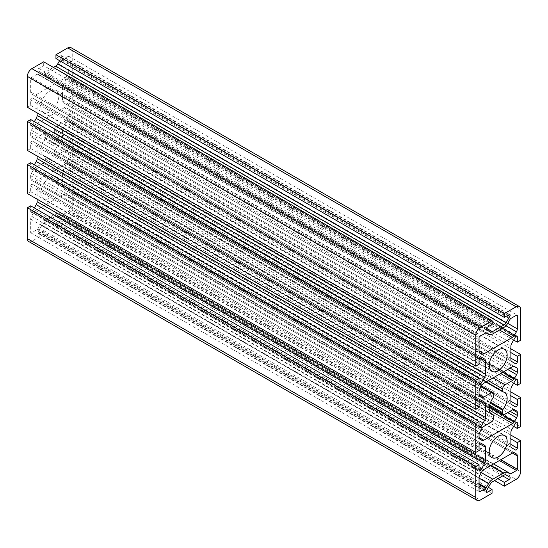 <?xml version="1.0" encoding="UTF-8"?>
<svg xmlns="http://www.w3.org/2000/svg" width="548" height="548" viewBox="0 0 548 548"><rect width="100%" height="100%" fill="white"/><g stroke="black" fill="none" stroke-linecap="round" stroke-linejoin="round"><path stroke-width="0.41" stroke-dasharray="2.74 2.06" d="M40.853 192.889A12.679 7.323 120 0 0 43.477 198.698A12.679 7.323 120 0 0 53.252 195.3A12.679 7.323 120 0 0 58.787 182.539A12.679 7.323 120 0 0 56.156 176.73A12.679 7.323 120 0 0 46.388 180.128A12.679 7.323 120 0 0 40.853 192.889M40.853 106.6A12.679 7.323 120 0 0 43.477 112.409A12.679 7.323 120 0 0 53.252 109.011A12.679 7.323 120 0 0 58.787 96.249A12.679 7.323 120 0 0 56.156 90.441A12.679 7.323 120 0 0 46.388 93.838A12.679 7.323 120 0 0 40.853 106.6M28.715 241.524A6.343 3.658 120 0 0 31.887 241.209L43.689 234.393L43.689 230.598L38.894 233.366A1.48 0.856 -60 0 1 38.155 233.441A1.48 0.856 -60 0 1 38.161 231.729L41.936 225.201A4.226 2.439 -60 0 1 44.046 222.974L55.595 216.309A4.226 2.439 -60 0 1 57.704 216.097L61.479 218.268A1.48 0.856 -60 0 1 61.787 218.947A1.48 0.856 -60 0 1 60.739 220.755L55.944 223.522L497.885 478.671M55.944 223.522L55.944 227.317L67.753 220.501A6.343 3.658 120 0 0 72.233 212.74L72.233 181.847L68.945 183.744L68.945 189.279A1.48 0.856 -60 0 1 68.301 190.766A1.48 0.856 -60 0 1 67.164 191.163L63.397 188.978A4.226 2.439 -60 0 1 62.52 187.046L62.52 173.716A4.226 2.439 -60 0 1 63.397 170.771L67.164 164.236A1.48 0.856 -60 0 1 68.644 163.379A1.48 0.856 -60 0 1 68.945 164.058L68.945 169.592L513.654 426.344M68.945 169.592L72.233 167.695L72.233 138.706L68.945 140.603L68.945 146.138A1.48 0.856 -60 0 1 68.301 147.624A1.48 0.856 -60 0 1 67.164 148.022L63.397 145.837A4.226 2.439 -60 0 1 62.52 143.905L62.52 130.568A4.226 2.439 -60 0 1 63.397 127.629L67.164 121.094A1.48 0.856 -60 0 1 68.644 120.238A1.48 0.856 -60 0 1 68.945 120.916L68.945 126.451L513.654 383.196M68.945 126.451L72.233 124.554L72.233 95.558L68.945 97.455L68.945 102.99A1.48 0.856 -60 0 1 68.301 104.483A1.48 0.856 -60 0 1 67.164 104.88L63.397 102.688A4.226 2.439 -60 0 1 62.52 100.757L62.52 87.427A4.226 2.439 -60 0 1 63.397 84.481L67.164 77.946A1.48 0.856 -60 0 1 68.644 77.09A1.48 0.856 -60 0 1 68.945 77.768L68.945 83.303L513.654 340.055M55.944 58.54L60.739 55.773A1.48 0.856 -60 0 1 61.479 55.697A1.48 0.856 -60 0 1 61.787 56.376A1.48 0.856 -60 0 1 61.479 57.41L59.602 60.65M58.787 139.391A12.679 7.323 120 0 0 56.156 133.589A12.679 7.323 120 0 0 54.649 133.054A1.055 0.61 -60 0 1 54.519 133.013A1.055 0.61 -60 0 1 54.3 132.527L54.3 130.075A3.384 1.952 -60 0 1 56.691 125.93L64.253 121.567A3.384 1.952 120 0 0 65.945 119.779L68.247 115.786A3.384 1.952 120 0 0 68.945 113.429L68.945 109.333L65.945 107.593A3.384 1.952 120 0 0 64.253 107.757L35.38 124.43A3.384 1.952 120 0 0 33.688 126.218L31.387 130.212A3.384 1.952 120 0 0 30.688 132.568L30.688 135.52A3.384 1.952 120 0 0 31.387 137.069L33.688 138.404A3.384 1.952 120 0 0 35.38 138.233L42.943 133.87A3.384 1.952 -60 0 1 44.635 133.705A3.384 1.952 -60 0 1 45.333 135.253L45.333 137.706A1.055 0.61 -60 0 1 44.991 138.63A12.679 7.323 120 0 0 43.477 155.55A12.679 7.323 120 0 0 44.991 156.084A1.055 0.61 -60 0 1 45.114 156.125A1.055 0.61 -60 0 1 45.333 156.612L45.333 159.064A3.384 1.952 -60 0 1 42.943 163.208L35.38 167.572A3.384 1.952 120 0 0 33.688 169.359L31.387 173.353A3.384 1.952 120 0 0 30.688 175.709L30.688 178.662A3.384 1.952 120 0 0 31.387 180.21L33.688 181.546A3.384 1.952 120 0 0 35.38 181.381L64.253 164.708A3.384 1.952 120 0 0 65.945 162.92L68.253 158.927A3.384 1.952 120 0 0 68.945 156.577L68.945 153.618A3.384 1.952 120 0 0 68.247 152.07L65.945 150.734A3.384 1.952 120 0 0 64.253 150.906L56.691 155.269A3.384 1.952 -60 0 1 55.006 155.44A3.384 1.952 -60 0 1 54.3 153.892L54.3 151.433A1.055 0.61 -60 0 1 54.649 150.508A12.679 7.323 120 0 0 58.787 139.391M34.346 207.945L32.476 211.192A1.48 0.856 -60 0 1 30.996 212.049A1.48 0.856 -60 0 1 30.688 211.37L30.688 205.836M27.4 193.581L30.688 191.684L30.688 186.149A1.48 0.856 -60 0 1 31.332 184.662A1.48 0.856 -60 0 1 32.476 184.265L36.243 186.45A4.226 2.439 -60 0 1 37.113 188.382L37.113 199.191M32.476 184.265L480.836 443.12L32.476 184.265M30.688 191.684L479.055 450.545M34.346 164.804L32.476 168.044A1.48 0.856 -60 0 1 30.996 168.9A1.48 0.856 -60 0 1 30.688 168.222L30.688 162.688M27.4 150.44L30.688 148.542L30.688 143.001A1.48 0.856 -60 0 1 31.332 141.514A1.48 0.856 -60 0 1 32.476 141.117L36.243 143.302A4.226 2.439 -60 0 1 37.113 145.241L37.113 156.043M32.476 141.117L480.836 399.978L32.476 141.117M30.688 148.542L479.055 407.397M34.346 121.656L32.476 124.903A1.48 0.856 -60 0 1 30.996 125.759A1.48 0.856 -60 0 1 30.688 125.081L30.688 119.546M27.4 107.292L30.688 105.394L30.688 99.859A1.48 0.856 -60 0 1 31.332 98.373A1.48 0.856 -60 0 1 32.476 97.976L36.243 100.161A4.226 2.439 -60 0 1 37.113 102.092L37.113 112.902M32.476 97.976L480.836 356.837L32.476 97.976M30.688 105.394L479.055 364.256M53.403 67.431L44.046 72.829A4.226 2.439 -60 0 1 41.936 73.042L38.161 70.87A1.48 0.856 -60 0 1 38.155 70.87A1.48 0.856 -60 0 1 37.928 69.685A1.48 0.856 -60 0 1 38.894 68.384L43.689 65.616L492.056 324.478M43.689 65.616L43.689 61.821M68.945 83.303L72.233 81.405L72.233 50.519A6.343 3.658 120 0 0 70.925 47.614M72.233 81.405L520.6 340.267M68.945 77.768L516.264 336.027M67.164 104.88A1.48 0.856 -60 0 1 67.164 104.874L515.524 363.735L67.164 104.88M68.945 97.455L510.887 352.604M72.233 95.558L510.887 348.809M72.233 124.554L520.6 383.408M68.945 120.916L516.264 379.168M67.164 148.022L515.524 406.883L67.164 148.022M68.945 140.603L510.887 395.752M72.233 138.706L510.887 391.957M72.233 167.695L520.6 426.556M68.945 164.058L516.264 422.316M67.164 191.163L515.524 450.024L67.164 191.163M68.945 183.744L510.887 438.893M72.233 181.847L510.887 435.098M55.944 227.317L494.597 480.569M43.689 230.598L488.398 487.35M43.689 234.393L492.056 493.255M37.291 74.144L31.435 77.521A1.055 0.61 120 0 0 30.688 78.816L30.688 92.091A4.226 2.439 120 0 0 31.558 94.023L33.51 95.153A4.226 2.439 120 0 0 33.517 95.16A4.226 2.439 120 0 0 35.627 94.948L64.006 78.563A4.226 2.439 120 0 0 66.123 76.33L68.075 72.946A4.226 2.439 120 0 0 68.945 70L68.945 56.732A1.055 0.61 120 0 0 68.733 56.245A1.055 0.61 120 0 0 68.199 56.3L62.349 59.677A1.055 0.61 120 0 0 61.821 60.232L59.444 64.342A8.453 4.884 -60 0 1 55.218 68.795L44.415 75.035A8.453 4.884 -60 0 1 40.196 75.453L37.819 74.09A1.055 0.61 120 0 0 37.291 74.144L485.651 333.006M33.51 212.809L31.558 216.2A4.226 2.439 120 0 0 30.688 219.138L30.688 232.414A1.055 0.61 120 0 0 30.907 232.893A1.055 0.61 120 0 0 31.435 232.845L37.291 229.461A1.055 0.61 120 0 0 37.819 228.906L40.196 224.796A8.453 4.884 -60 0 1 44.415 220.344L55.218 214.104A8.453 4.884 -60 0 1 59.444 213.686L61.821 215.049A1.055 0.61 120 0 0 62.349 214.994L68.199 211.617A1.055 0.61 120 0 0 68.945 210.322L68.945 197.047A4.226 2.439 120 0 0 68.075 195.115L66.123 193.985A4.226 2.439 120 0 0 66.123 193.978A4.226 2.439 120 0 0 64.006 194.191L35.627 210.576A4.226 2.439 120 0 0 33.51 212.809L481.877 471.67M68.945 109.333L514.195 366.393M61.479 218.268L509.839 477.13L61.479 218.268M68.945 189.279L510.887 444.428M67.164 164.236L515.524 423.097M68.945 146.138L510.887 401.287M67.164 121.094L515.524 379.956M68.945 102.99L510.887 358.139M67.164 77.946L515.524 336.808M60.739 55.773L509.106 314.634M54.649 133.054L485.905 382.045M54.649 150.508L490.624 402.218M44.991 138.63L493.351 397.492M44.991 156.084L490.624 413.37M31.887 241.209L480.247 500.071M30.688 211.37L479.055 470.232M32.476 211.192L479.055 469.02M37.113 188.382L479.486 443.784M36.243 186.45L480.754 443.085M30.688 186.149L479.055 445.01M30.688 168.222L479.055 427.084M32.476 168.044L479.055 425.878M37.113 145.241L479.486 400.636M36.243 143.302L480.754 399.937M30.688 143.001L479.055 401.862M30.688 125.081L479.055 383.943M32.476 124.903L479.055 382.73M37.113 102.092L479.486 357.495M36.243 100.161L480.754 356.796M30.688 99.859L479.055 358.721M38.894 68.384L487.261 327.245M38.161 70.87L486.521 329.732L38.155 70.87M41.936 73.042L486.446 329.677M44.046 72.829L486.412 328.231M61.479 57.41L508.058 315.237M72.233 50.519L520.6 309.373M63.397 84.481L511.757 343.343M62.52 87.427L510.887 346.288M62.52 100.757L510.887 359.618M63.397 102.688L511.757 361.55M63.397 127.629L511.757 386.491M62.52 130.568L510.887 389.429M62.52 143.905L510.887 402.759M63.397 145.837L511.757 404.698M63.397 170.771L511.757 429.632M62.52 173.716L510.887 432.571M62.52 187.046L510.887 445.908M63.397 188.978L511.757 447.839M72.233 212.74L520.6 471.595M67.753 220.501L516.113 479.363M60.739 220.755L502.674 475.904M57.704 216.097L506.064 474.958M55.595 216.309L503.955 475.171M44.046 222.974L492.405 481.836M41.936 225.201L490.296 484.062M38.161 231.729L486.521 490.59M38.894 233.366L486.213 491.625M30.688 219.138L479.055 478M31.558 216.2L479.925 475.054M35.627 210.576L483.994 469.437M64.006 194.191L512.373 453.052L68.945 197.047M66.123 193.985L514.483 452.84L66.123 193.978M68.075 195.115L514.387 452.792M68.945 210.322L500.872 459.69M68.199 211.617L499.379 460.553M62.349 214.994L493.522 463.93M61.821 215.049L493.214 464.115L59.444 213.686M55.218 214.104L490.734 465.547M44.415 220.344L481.343 472.602M40.196 224.796L479.055 478.171M37.819 228.906L479.055 483.651M37.291 229.461L479.055 484.507M31.435 232.845L30.688 232.414M45.333 137.706L493.7 396.567M30.688 132.568L479.055 391.423M30.688 135.52L35.38 138.233M31.387 137.069L479.753 395.93M33.688 138.404L482.055 397.266L33.688 138.404M42.943 133.87L481.055 386.813M45.333 135.253L493.7 394.108M54.3 132.527L486.192 381.881M54.3 130.075L488.316 380.648M56.691 125.93L493.097 377.887M64.253 121.567L500.66 373.524M65.945 119.779L503.057 372.14M68.247 115.786L507.667 369.482M68.945 113.429L510.051 368.098M65.945 107.593L514.305 366.454L65.945 107.593M64.253 107.757L512.62 366.619M35.38 124.43L483.747 383.292M33.688 126.218L482.055 385.08M31.387 130.212L479.747 389.073M54.3 153.892L489.638 405.225M54.3 151.433L490.268 403.136M56.691 155.269L505.057 414.13M64.253 150.906L68.945 153.618M65.945 150.734L514.305 409.596L65.945 150.734M68.247 152.07L514.209 409.548M68.945 156.577L510.051 411.247M68.253 158.927L507.667 412.623M65.945 162.92L489.282 407.328M64.253 164.708L489.316 410.116M35.38 181.381L479.055 437.53M33.688 181.546L482.055 440.407L33.688 181.546M31.387 180.21L479.747 439.071M30.688 178.662L479.055 437.523M30.688 175.709L479.055 434.571M31.387 173.353L479.753 432.214M33.688 169.359L482.055 428.221M35.38 167.572L483.747 426.433M42.943 163.208L491.309 422.07M45.333 159.064L493.7 417.925M45.333 156.612L493.7 415.473M30.688 78.816L479.055 337.678M31.435 77.521L479.801 336.383M37.819 74.09L486.179 332.951M40.196 75.453L488.556 334.314M44.415 75.035L492.782 333.896M55.218 68.795L503.585 327.656M59.444 64.342L507.804 323.204M61.821 60.232L510.181 319.094M62.349 59.677L510.709 318.539M68.199 56.3L68.945 56.732M68.945 70L507.729 323.334M68.075 72.946L505.941 325.738M66.123 76.33L502.509 328.279M64.006 78.563L499.516 330.006M35.627 94.948L479.055 350.953L30.688 92.091M33.51 95.153L481.877 354.015L33.517 95.16M31.558 94.023L479.925 352.885M43.477 198.698L491.844 457.559M43.477 112.409L491.844 371.27M68.644 163.379L517.004 422.241M68.644 120.238L517.004 379.1M68.644 77.09L517.004 335.951M61.479 55.697L509.846 314.559M56.156 133.589L504.523 392.45M43.477 155.55L491.844 414.411M30.996 212.049L479.356 470.91M30.996 168.9L479.356 427.762M30.996 125.759L479.356 384.621M38.155 233.441L486.521 492.303M56.156 90.441L504.523 349.302M56.156 176.73L504.523 435.591M30.907 232.893L479.267 491.755M44.635 133.705L481.548 385.95M54.519 133.013L485.884 382.059M55.006 155.44L489.426 406.246M45.114 156.125L490.583 413.315M68.733 56.245L517.093 315.107"/><path stroke-width="0.82" d="M489.213 451.751A12.679 7.323 120 0 0 491.844 457.559A12.679 7.323 120 0 0 501.612 454.162A12.679 7.323 120 0 0 507.147 441.4A12.679 7.323 120 0 0 504.523 435.591A12.679 7.323 120 0 0 494.748 438.989A12.679 7.323 120 0 0 489.213 451.751M489.213 365.461A12.679 7.323 120 0 0 491.844 371.27A12.679 7.323 120 0 0 501.612 367.872A12.679 7.323 120 0 0 507.147 355.111A12.679 7.323 120 0 0 504.523 349.302A12.679 7.323 120 0 0 494.748 352.7A12.679 7.323 120 0 0 489.213 365.461M509.839 477.13A1.48 0.856 -60 0 1 509.846 477.13A1.48 0.856 -60 0 1 510.147 477.801A1.48 0.856 -60 0 1 509.106 479.616L504.311 482.384L504.311 486.179L516.113 479.363A6.343 3.658 120 0 0 520.6 471.595L520.6 440.708L517.312 442.606L517.312 448.141A1.48 0.856 -60 0 1 516.668 449.627A1.48 0.856 -60 0 1 515.524 450.024L511.757 447.839A4.226 2.439 -60 0 1 510.887 445.908L510.887 432.571A4.226 2.439 -60 0 1 511.757 429.632L515.524 423.097A1.48 0.856 -60 0 1 517.004 422.241A1.48 0.856 -60 0 1 517.312 422.919L517.312 428.454L520.6 426.556L520.6 397.56L517.312 399.458L517.312 404.999A1.48 0.856 -60 0 1 516.668 406.486A1.48 0.856 -60 0 1 515.524 406.883L511.757 404.698A4.226 2.439 -60 0 1 510.887 402.759L510.887 389.429A4.226 2.439 -60 0 1 511.757 386.491L515.524 379.956A1.48 0.856 -60 0 1 517.004 379.1A1.48 0.856 -60 0 1 517.312 379.778L517.312 385.313L520.6 383.408L520.6 354.419L517.312 356.316L517.312 361.851A1.48 0.856 -60 0 1 516.668 363.338A1.48 0.856 -60 0 1 515.524 363.735L511.757 361.55A4.226 2.439 -60 0 1 510.887 359.618L510.887 346.288A4.226 2.439 -60 0 1 511.757 343.343L515.524 336.808A1.48 0.856 -60 0 1 517.004 335.951A1.48 0.856 -60 0 1 517.312 336.63L517.312 342.164L520.6 340.267L520.6 309.373A6.343 3.658 120 0 0 519.285 306.476A6.343 3.658 120 0 0 516.113 306.791L504.311 313.607L504.311 317.402L509.106 314.634A1.48 0.856 -60 0 1 509.846 314.559A1.48 0.856 -60 0 1 510.147 315.237A1.48 0.856 -60 0 1 509.839 316.271L506.064 322.799A4.226 2.439 -60 0 1 503.955 325.026L492.405 331.691A4.226 2.439 -60 0 1 490.296 331.903L486.521 329.732A1.48 0.856 -60 0 1 486.295 328.547A1.48 0.856 -60 0 1 487.261 327.245L492.056 324.478L492.056 320.683L480.247 327.499A6.343 3.658 120 0 0 475.767 335.26L475.767 366.153L479.055 364.256L479.055 358.721A1.48 0.856 -60 0 1 479.699 357.234A1.48 0.856 -60 0 1 480.836 356.837L484.603 359.022A4.226 2.439 -60 0 1 485.48 360.954L485.48 374.284A4.226 2.439 -60 0 1 484.603 377.23L480.836 383.764A1.48 0.856 -60 0 1 479.356 384.621A1.48 0.856 -60 0 1 479.055 383.943L479.055 378.408L475.767 380.305L475.767 409.294L479.055 407.397L479.055 401.862A1.48 0.856 -60 0 1 479.699 400.376A1.48 0.856 -60 0 1 480.836 399.978L484.603 402.164A4.226 2.439 -60 0 1 485.48 404.095L485.48 417.432A4.226 2.439 -60 0 1 484.603 420.371L480.836 426.906A1.48 0.856 -60 0 1 479.356 427.762A1.48 0.856 -60 0 1 479.055 427.084L479.055 421.549L475.767 423.446L475.767 452.443L479.055 450.545L479.055 445.01A1.48 0.856 -60 0 1 479.699 443.517A1.48 0.856 -60 0 1 480.836 443.12L484.603 445.312A4.226 2.439 -60 0 1 485.48 447.243L485.48 460.573A4.226 2.439 -60 0 1 484.603 463.519L480.836 470.054A1.48 0.856 -60 0 1 479.356 470.91A1.48 0.856 -60 0 1 479.055 470.232L479.055 464.697L475.767 466.595L475.767 497.481A6.343 3.658 120 0 0 477.075 500.386A6.343 3.658 120 0 0 480.247 500.071L492.056 493.255L492.056 489.46L487.261 492.227A1.48 0.856 -60 0 1 486.521 492.303A1.48 0.856 -60 0 1 486.521 490.59L490.296 484.062A4.226 2.439 -60 0 1 492.405 481.836L503.955 475.171A4.226 2.439 -60 0 1 506.064 474.958L509.839 477.13M507.147 398.252A12.679 7.323 120 0 0 504.523 392.45A12.679 7.323 120 0 0 503.009 391.916A1.055 0.61 -60 0 1 502.886 391.875A1.055 0.61 -60 0 1 502.667 391.388L502.667 388.936A3.384 1.952 -60 0 1 505.057 384.792L512.62 380.428A3.384 1.952 120 0 0 514.312 378.641L516.613 374.647A3.384 1.952 120 0 0 517.312 372.291L517.312 368.194L514.312 366.454A3.384 1.952 120 0 0 512.62 366.619L483.747 383.292A3.384 1.952 120 0 0 482.055 385.08L479.747 389.073A3.384 1.952 120 0 0 479.055 391.423L479.055 394.382A3.384 1.952 120 0 0 479.753 395.93L482.055 397.266A3.384 1.952 120 0 0 483.747 397.095L491.309 392.731A3.384 1.952 -60 0 1 492.995 392.56A3.384 1.952 -60 0 1 493.7 394.108L493.7 396.567A1.055 0.61 -60 0 1 493.351 397.492A12.679 7.323 120 0 0 491.844 414.411A12.679 7.323 120 0 0 493.351 414.946A1.055 0.61 -60 0 1 493.481 414.987A1.055 0.61 -60 0 1 493.7 415.473L493.7 417.925A3.384 1.952 -60 0 1 491.309 422.07L483.747 426.433A3.384 1.952 120 0 0 482.055 428.221L479.753 432.214A3.384 1.952 120 0 0 479.055 434.571L479.055 437.523A3.384 1.952 120 0 0 479.747 439.071L482.055 440.407A3.384 1.952 120 0 0 483.747 440.243L512.62 423.57A3.384 1.952 120 0 0 514.312 421.782L516.613 417.788A3.384 1.952 120 0 0 517.312 415.432L517.312 412.48A3.384 1.952 120 0 0 516.613 410.932L514.312 409.596A3.384 1.952 120 0 0 512.62 409.767L505.057 414.13A3.384 1.952 -60 0 1 503.365 414.295A3.384 1.952 -60 0 1 502.667 412.747L502.667 410.294A1.055 0.61 -60 0 1 503.009 409.37A12.679 7.323 120 0 0 507.147 398.252M479.055 464.697L30.688 205.836L27.4 207.733L27.4 238.627A6.343 3.658 120 0 0 28.715 241.524L477.075 500.386M27.4 207.733L475.767 466.595M37.113 199.191L37.113 201.712A4.226 2.439 -60 0 1 36.243 204.657L34.346 207.945M479.055 421.549L30.688 162.688L27.4 164.592L27.4 193.581L475.767 452.443M27.4 164.592L475.767 423.446M37.113 156.043L37.113 158.571A4.226 2.439 -60 0 1 36.243 161.509L34.346 164.804M479.055 378.408L30.688 119.546L27.4 121.444L27.4 150.44L475.767 409.294M27.4 121.444L475.767 380.305M37.113 112.902L37.113 115.429A4.226 2.439 -60 0 1 36.243 118.368L34.346 121.656M492.056 320.683L43.689 61.821L31.887 68.637A6.343 3.658 120 0 0 27.4 76.405L27.4 107.292L475.767 366.153M59.602 60.65L57.704 63.938A4.226 2.439 -60 0 1 55.595 66.164L53.403 67.431M519.285 306.476L70.925 47.614A6.343 3.658 120 0 0 67.753 47.929L55.944 54.745L55.944 58.54L504.311 317.402M55.944 54.745L504.311 313.607M513.654 340.055L517.312 342.164M517.312 336.63L516.264 336.027M510.887 352.604L517.312 356.316M510.887 348.809L520.6 354.419M513.654 383.196L517.312 385.313M517.312 379.778L516.264 379.168M510.887 395.752L517.312 399.458M510.887 391.957L520.6 397.56M513.654 426.344L517.312 428.454M517.312 422.919L516.264 422.316M510.887 438.893L517.312 442.606M510.887 435.098L520.6 440.708M494.597 480.569L504.311 486.179M497.885 478.671L504.311 482.384M488.398 487.35L492.056 489.46M479.801 336.383A1.055 0.61 120 0 0 479.055 337.678L479.055 350.953A4.226 2.439 120 0 0 479.925 352.885L481.877 354.015A4.226 2.439 120 0 0 481.877 354.022A4.226 2.439 120 0 0 483.994 353.809L512.373 337.424A4.226 2.439 120 0 0 514.49 335.191L516.442 331.8A4.226 2.439 120 0 0 517.312 328.862L517.312 315.586A1.055 0.61 120 0 0 517.093 315.107A1.055 0.61 120 0 0 516.565 315.155L510.709 318.539A1.055 0.61 120 0 0 510.181 319.094L507.804 323.204A8.453 4.884 -60 0 1 503.585 327.656L492.782 333.896A8.453 4.884 -60 0 1 488.556 334.314L486.179 332.951A1.055 0.61 120 0 0 485.651 333.006L479.801 336.383M479.925 475.054A4.226 2.439 120 0 0 479.055 478L479.055 491.268A1.055 0.61 120 0 0 479.267 491.755A1.055 0.61 120 0 0 479.801 491.7L485.651 488.323A1.055 0.61 120 0 0 486.179 487.768L488.556 483.658A8.453 4.884 -60 0 1 492.782 479.205L503.585 472.965A8.453 4.884 -60 0 1 507.804 472.547L510.181 473.91A1.055 0.61 120 0 0 510.709 473.856L516.565 470.479A1.055 0.61 120 0 0 517.312 469.184L517.312 455.909A4.226 2.439 120 0 0 516.442 453.977L514.49 452.847A4.226 2.439 120 0 0 514.483 452.84A4.226 2.439 120 0 0 512.373 453.052L483.994 469.437A4.226 2.439 120 0 0 481.877 471.67L479.925 475.054M514.195 366.393L517.312 368.194M510.887 444.428L517.312 448.141M510.887 401.287L517.312 404.999M510.887 358.139L517.312 361.851M485.905 382.045L502.783 391.786M490.624 402.218L503.009 409.37M490.624 413.37L493.351 414.946M27.4 238.627L475.767 497.481M479.055 469.02L480.836 470.054M36.243 204.657L484.603 463.519M37.113 201.712L485.48 460.573M479.486 443.784L485.48 447.243M480.754 443.085L484.603 445.312M479.055 425.878L480.836 426.906M36.243 161.509L484.603 420.371M37.113 158.571L485.48 417.432M479.486 400.636L485.48 404.095M480.754 399.937L484.603 402.164M479.055 382.73L480.836 383.764M36.243 118.368L484.603 377.23M37.113 115.429L485.48 374.284M479.486 357.495L485.48 360.954M480.754 356.796L484.603 359.022M27.4 76.405L475.767 335.26M31.887 68.637L480.247 327.499M486.446 329.677L490.296 331.903M486.412 328.231L492.405 331.691M55.595 66.164L503.955 325.026M57.704 63.938L506.064 322.799M508.058 315.237L509.839 316.271M67.753 47.929L516.113 306.791M502.674 475.904L509.106 479.616M486.213 491.625L487.261 492.227M514.387 452.792L516.442 453.977M512.366 453.052L517.312 455.909M500.872 459.69L517.312 469.184M499.379 460.553L516.565 470.479M493.522 463.93L510.709 473.856M507.804 472.547L510.181 473.91M490.734 465.547L503.585 472.965M481.343 472.602L492.782 479.205M479.055 478.171L488.556 483.658M479.055 483.651L486.179 487.768M479.055 484.507L485.651 488.323M479.055 491.268L479.801 491.7M479.055 394.389L483.747 397.095M481.055 386.813L491.309 392.731M486.192 381.881L502.667 391.388M488.316 380.648L502.667 388.936M493.097 377.887L505.057 384.792M500.66 373.524L512.62 380.428M503.057 372.14L514.312 378.641M507.667 369.482L516.613 374.647M510.051 368.098L517.312 372.291M489.638 405.225L502.667 412.747M490.268 403.136L502.667 410.294M514.209 409.548L516.613 410.932M512.613 409.767L517.312 412.48M510.051 411.247L517.312 415.432M507.667 412.623L516.613 417.788M489.282 407.328L514.312 421.782M489.316 410.116L512.62 423.57M479.055 437.53L483.747 440.243M516.565 315.155L517.312 315.586M507.729 323.334L517.312 328.862M505.941 325.738L516.442 331.8M502.509 328.279L514.49 335.191M499.516 330.006L512.373 337.424M479.055 350.953L483.994 353.809M481.548 385.95L492.995 392.56M485.884 382.059L502.886 391.875M489.426 406.246L503.365 414.295M490.583 413.315L493.481 414.987"/></g></svg>
